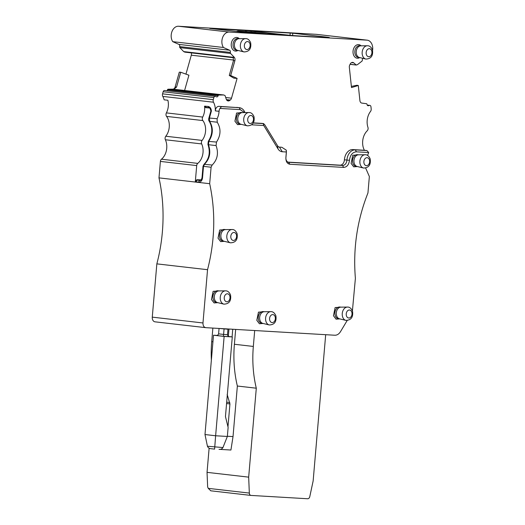 <?xml version="1.0" encoding="UTF-8"?>
<svg xmlns="http://www.w3.org/2000/svg" width="525" height="525" viewBox="0 0 525 525"><rect width="100%" height="100%" fill="white"/><g stroke="black" fill="none" stroke-linecap="round" stroke-linejoin="round"><path stroke-width="0.79" d="M211.418 110.985L211.385 111.051C211.181 108.36 210.033 106.811 207.939 106.411L204.52 106.188A13.598 9.778 -83.4 0 1 202.696 117.068A2.717 1.956 -83.4 0 0 202.847 120.566A13.598 9.778 -83.4 0 1 202.099 140.411L165.795 136.237A13.598 9.778 96.6 0 0 166.543 116.393A2.717 1.956 -83.4 0 1 166.386 112.895A13.598 9.778 -83.4 0 0 167.875 100.255L164.122 99.822A13.598 9.778 96.6 0 0 162.796 96.403A2.717 1.956 96.6 0 1 162.566 93.844L163.157 91.75A1.811 1.306 96.6 0 1 164.581 90.49A1.811 1.306 96.6 0 1 164.863 90.562M166.898 90.753A1.811 1.306 96.6 0 0 167.462 89.854A1.811 1.306 96.6 0 0 167.482 89.788A0.906 0.65 96.6 0 1 168.112 89.217L172.856 89.152A3.176 2.284 96.6 0 0 175.14 86.94L176.544 87.097L173.86 89.27L223.821 94.979L225.113 95.681L226.242 99.172A3.176 2.284 -83.4 0 0 227.502 100.728L227.712 100.82A3.176 2.284 -83.4 0 0 228.204 100.951A3.176 2.284 -83.4 0 0 229.471 100.603L230.278 100.045L226.413 99.599M184.61 90.471L188.915 75.206L180.738 72.247L179.307 72.155L175.14 86.94M233.586 60.053L191.297 55.191L185.948 74.137M191.297 55.191A3.176 2.284 96.6 0 0 191.303 52.881M184.892 52.146L233.494 57.73L184.964 52.139M184.82 52.126L183.691 51.594L179.858 47.611A0.906 0.65 96.6 0 1 179.648 46.672A1.811 1.306 96.6 0 0 179.668 46.607A1.811 1.306 96.6 0 0 178.913 44.408L172.738 41.659A9.069 6.517 96.6 0 1 171.938 31.638A9.069 6.517 96.6 0 1 178.493 26.25L316.247 34.328A9.069 6.517 96.6 0 1 316.503 34.348L367.205 40.176A9.069 6.517 -83.4 0 1 372.586 50.4M172.738 41.659L223.44 47.486A9.069 6.517 -83.4 0 1 222.639 37.465A9.069 6.517 -83.4 0 1 229.195 32.078L366.942 40.156A9.069 6.517 -83.4 0 1 367.205 40.176M292.773 33.213L325.316 36.953A14.503 0.407 -175.1 0 1 329.352 37.583A14.503 0.407 -175.1 0 1 324.916 37.498L292.3 35.536A99.73 2.783 -175.1 0 1 250.222 30.699L292.773 33.213L292.569 35.562M280.567 34.775L248.174 32.839L209.738 28.409L246.789 30.608L251.173 31.113L251.094 32.045M280.593 34.492A137.806 3.846 -175.1 0 1 274.365 33.843A75.252 2.1 -175.1 0 1 255.104 31.625A137.806 3.846 -175.1 0 1 251.173 31.113M223.44 47.486L229.615 50.236A1.811 1.306 -83.4 0 1 230.363 52.434L179.668 46.607M230.698 75.541L237.097 78.382L233.881 78.172L229.274 75.449L230.698 75.541L234.872 60.762A3.176 2.284 -83.4 0 0 234.209 57.238L230.554 53.438A0.906 0.65 -83.4 0 1 230.37 52.434M237.097 78.382L231.505 98.188A3.176 2.284 -83.4 0 1 230.278 100.045M180.738 72.247L176.544 87.097M167.462 89.854L218.164 95.681A0.906 0.65 -83.4 0 1 218.813 95.045L223.794 94.979M218.164 95.681A1.811 1.306 -83.4 0 1 216.759 96.876A1.811 1.306 -83.4 0 1 216.477 96.797L215.565 96.39A1.811 1.306 -83.4 0 0 215.283 96.318L164.581 90.49M244.958 112.58A10.428 7.494 -83.4 0 0 239.452 107.697A10.428 7.494 -83.4 0 0 239.157 107.671L218.971 106.345A4.535 3.262 96.6 0 0 215.309 110.88A13.598 9.778 -83.4 0 0 213.491 102.224A2.717 1.956 -83.4 0 1 213.268 99.671L213.859 97.578A1.811 1.306 -83.4 0 1 215.283 96.318M244.525 112.586L240.253 109.62L239.157 107.671L221.471 106.634L219.962 108.432A4.535 3.262 96.6 0 0 219.063 111.313A13.598 9.778 -83.4 0 1 217.088 118.722L217.245 122.22L209.632 121.347L209.475 117.849L211.385 111.051M286.394 152.184L286.21 150.091A4.535 3.262 -83.4 0 1 286.394 152.184L285.928 157.605A4.535 3.262 -83.4 0 0 288.671 162.297A4.535 3.262 -83.4 0 0 288.796 162.31L342.536 165.46A5.44 3.911 96.6 0 0 346.92 160.118A10.428 7.494 -83.4 0 1 355.32 149.874L366.903 150.55L368.688 152.545L367.553 155.407M366.903 150.55L364.396 150.268A13.598 9.778 -83.4 0 1 367.192 130.804A2.717 1.956 -83.4 0 0 367.94 127.352A13.598 9.778 -83.4 0 1 370.525 111.431A2.717 1.956 -83.4 0 0 371.182 108.931L370.958 106.785A1.811 1.306 96.6 0 0 369.863 105.381A1.811 1.306 96.6 0 0 369.469 105.413L368.498 105.709A1.811 1.306 96.6 0 1 368.104 105.748A1.811 1.306 96.6 0 1 367.021 104.409A0.906 0.65 96.6 0 0 366.483 103.707L361.797 103.084A3.176 2.284 -83.4 0 1 359.914 100.623L358.306 85.503L351.494 87.57L349.335 67.312A3.176 2.284 96.6 0 1 349.768 64.929L350.3 63.906A3.176 2.284 96.6 0 1 351.809 62.514L352.039 62.442A3.176 2.284 96.6 0 1 352.728 62.377A3.176 2.284 96.6 0 1 353.738 62.862L356.272 65.028L357.479 64.641L361.955 61.143A0.906 0.65 96.6 0 0 362.316 60.172A1.811 1.306 96.6 0 1 362.946 58.367M229.274 75.449L233.461 60.598L233.205 57.12L234.209 57.238M209.121 448.179L207.047 472.356L207.644 486.911L208.248 488.362L210.801 490.809L250.983 495.423A2.717 1.956 -83.4 0 1 249.329 493.08L208.248 488.362M212.868 328.086L211.706 341.657A99.73 71.708 96.6 0 0 211.365 360.111M217.245 122.22C221.137 128.697 220.887 135.312 216.497 142.065L216.077 145.583C218.761 153.208 217.448 159.692 212.152 165.04L211.089 167.239L209.678 183.698C215.742 211.969 215.027 240.634 207.546 269.692L156.844 263.865L152.276 317.139A4.535 3.262 96.6 0 0 155.019 321.832A4.535 3.262 96.6 0 0 155.144 321.845M156.844 263.865A135.995 97.788 96.6 0 0 158.983 177.87L209.678 183.698M202.099 140.411A2.717 1.956 -83.4 0 0 201.679 143.929A13.598 9.778 -83.4 0 1 197.754 163.387L161.451 159.213A2.717 1.956 96.6 0 0 160.394 161.411L158.983 177.87M161.451 159.213A13.598 9.778 96.6 0 0 165.375 139.755A2.717 1.956 96.6 0 1 165.795 136.237M286.21 150.091L281.833 147.282L279.707 147.157A4.535 3.262 -83.4 0 1 279.576 147.151A4.535 3.262 -83.4 0 1 277.515 145.701L278.033 148.923C279.142 150.662 280.56 151.6 282.286 151.751L286.355 151.987M278.033 148.923L263.767 125.521L263.209 123.598L253.253 123.021M251.711 124.812L263.767 125.521M219.962 108.432L240.253 109.62M207.546 269.692L202.978 322.967C202.939 325.723 203.89 327.292 205.846 327.672L334.806 335.232C337.063 335.285 338.966 334.084 340.508 331.636L347.169 320.512M155.019 321.832L205.846 327.672M352.413 310.859L355.392 278.362C352.938 248.725 357.125 220.264 367.946 192.977L369.357 176.518L365.656 168.079M356.416 151.823C352.531 152.145 350.214 154.96 349.479 160.282L344.413 159.83A10.428 7.494 -83.4 0 1 352.426 149.579A10.428 7.494 -83.4 0 1 352.82 149.586L355.32 149.874L356.416 151.823L368.688 152.545M286.342 152.25L285.876 157.671C285.817 161.523 287.162 163.721 289.898 164.259L343.632 167.409C346.907 167.14 348.856 164.765 349.479 160.282M358.811 154.809L352.754 155.236L351.094 163.413L353.712 166.838L357.459 166.556M242.642 112.606L236.585 113.032L234.924 121.209L237.543 124.635L241.29 124.353M219.174 290.916L213.117 291.342L211.457 299.519L214.075 302.945L217.823 302.662M264.515 311.725L258.464 312.152L256.804 320.329L259.416 323.748L263.169 323.472M225.737 229.589L219.686 230.016L218.026 238.192L220.638 241.618L224.392 241.336M341.165 307.145L335.114 307.571L333.454 315.748L336.066 319.167L339.819 318.892M208.989 107.71L205.695 107.658L204.52 106.188M197.754 163.387A2.717 1.956 -83.4 0 0 196.698 165.585L195.326 181.578L196.77 179.721A3.071 2.133 -86.6 0 0 197.682 180.147A1.811 1.306 96.6 0 0 196.245 181.88L198.752 182.168A4.883 3.393 93.4 0 0 202.538 177.693L203.51 166.366L204.56 164.167C209.77 158.806 211.063 152.322 208.445 144.71L208.865 141.192C213.183 134.426 213.439 127.811 209.632 121.347L209.121 121.078C208.537 120.35 208.464 119.319 208.911 118L217.088 118.722M201.219 179.865L196.77 179.721M209.619 107.999L205.695 107.658M352.82 149.586L364.396 150.268M351.369 86.415L356.888 85.273L358.306 85.503M344.413 159.83A5.44 3.911 -83.4 0 1 340.029 165.172L288.008 162.12M281.019 147.19L279.248 147.085M277.515 145.701L264.849 124.93L263.576 123.578L261.85 123.382A4.535 3.262 -83.4 0 1 261.982 123.395A4.535 3.262 -83.4 0 1 262.113 123.408M261.982 123.395L263.209 123.598M261.85 123.382L253.332 122.883M236.65 107.382A10.428 7.494 -83.4 0 1 236.952 107.408L239.452 107.697M237.812 50.407L236.624 50.269A5.893 4.239 -83.4 0 1 233.336 47.007A5.893 4.239 -83.4 0 1 233.966 41.108A5.893 4.239 -83.4 0 1 237.969 38.555L239.157 38.693M237.943 50.439A6.838 4.915 -83.4 0 1 231.577 47.296A6.838 4.915 -83.4 0 1 233.238 39.113A6.838 4.915 -83.4 0 1 239.295 38.693M359.599 57.547L358.411 57.409A5.893 4.239 -83.4 0 1 355.13 54.147A5.893 4.239 -83.4 0 1 355.753 48.247A5.893 4.239 -83.4 0 1 359.763 45.701L360.944 45.833M359.737 57.579A6.838 4.915 -83.4 0 1 353.371 54.436A6.838 4.915 -83.4 0 1 355.031 46.259A6.838 4.915 -83.4 0 1 361.088 45.833M207.047 472.356L248.673 477.14L249.329 493.08M219.929 449.38L230.928 450.023L233.028 436.59L237.359 386.026L256.298 388.198L248.673 477.14M325.684 334.701L313.149 480.92L309.783 496.624A2.717 1.956 -83.4 0 1 307.663 498.75L251.062 495.429A2.717 1.956 -83.4 0 1 250.983 495.423M357.322 166.523L356.134 166.386A5.893 4.239 -83.4 0 1 352.852 163.131A5.893 4.239 -83.4 0 1 353.476 157.224A5.893 4.239 -83.4 0 1 357.486 154.678L358.667 154.816M241.159 124.32L239.971 124.182A5.893 4.239 -83.4 0 1 236.683 120.927A5.893 4.239 -83.4 0 1 237.313 115.021A5.893 4.239 -83.4 0 1 241.316 112.475L242.504 112.612M217.685 302.63L216.503 302.492A5.893 4.239 -83.4 0 1 213.216 299.23A5.893 4.239 -83.4 0 1 213.839 293.331A5.893 4.239 -83.4 0 1 217.849 290.784L219.03 290.916M263.032 323.439L261.844 323.302A5.893 4.239 -83.4 0 1 258.562 320.04A5.893 4.239 -83.4 0 1 259.186 314.14A5.893 4.239 -83.4 0 1 263.189 311.594L264.377 311.725M224.254 241.303L223.066 241.165A5.893 4.239 -83.4 0 1 219.785 237.91A5.893 4.239 -83.4 0 1 220.408 232.004A5.893 4.239 -83.4 0 1 224.411 229.458L225.599 229.596M339.682 318.859L338.494 318.721A5.893 4.239 -83.4 0 1 335.213 315.459A5.893 4.239 -83.4 0 1 335.836 309.56A5.893 4.239 -83.4 0 1 339.839 307.013L341.027 307.145M234.714 47.165A5.893 4.239 96.6 0 0 237.622 50.361L244.007 51.922A6.72 4.83 96.6 0 1 240.693 48.28A6.72 4.83 96.6 0 1 245.536 38.62L238.96 38.699A5.893 4.239 96.6 0 0 234.714 47.165M356.508 54.311A5.893 4.239 96.6 0 0 359.415 57.501L365.8 59.062A6.72 4.83 96.6 0 1 362.486 55.427A6.72 4.83 96.6 0 1 367.329 45.76L360.754 45.839A5.893 4.239 96.6 0 0 356.508 54.311M254.691 330.533L253.332 346.441L234.393 344.262L235.666 329.418M256.298 388.198A99.73 71.708 -83.4 0 1 253.332 346.441M233.028 436.59L227.364 436.255M237.359 386.026C234.176 372.625 233.192 358.706 234.393 344.262M232.083 336.892L232.739 329.247M227.154 394.393L229.937 403.935L226.57 403.548M227.975 426.805L229.937 403.935M228.966 329.031L228.349 336.164M219.207 328.453L227.968 329.241L227.502 334.661L223.598 334.432L224.083 328.742M204.008 164.312L212.152 165.04M358.477 154.816A5.893 4.239 96.6 0 0 354.231 163.288A5.893 4.239 96.6 0 0 357.138 166.477L363.523 168.039A6.72 4.83 96.6 0 1 360.209 164.404A6.72 4.83 96.6 0 1 365.052 154.744L358.477 154.816M242.307 112.612A5.893 4.239 96.6 0 0 238.061 121.085A5.893 4.239 96.6 0 0 240.968 124.274L247.354 125.836A6.72 4.83 96.6 0 1 244.04 122.2A6.72 4.83 96.6 0 1 248.883 112.54L242.307 112.612M218.84 290.922A5.893 4.239 96.6 0 0 214.594 299.394A5.893 4.239 96.6 0 0 217.501 302.584L223.886 304.146A6.72 4.83 96.6 0 1 220.572 300.51A6.72 4.83 96.6 0 1 225.415 290.843L218.84 290.922M264.187 311.732A5.893 4.239 96.6 0 0 259.941 320.197A5.893 4.239 96.6 0 0 262.841 323.393L269.233 324.955A6.72 4.83 96.6 0 1 265.919 321.313A6.72 4.83 96.6 0 1 270.762 311.653L264.187 311.732M225.409 229.596A5.893 4.239 96.6 0 0 221.163 238.068A5.893 4.239 96.6 0 0 224.063 241.257L230.455 242.819A6.72 4.83 96.6 0 1 227.141 239.183A6.72 4.83 96.6 0 1 231.978 229.523L225.409 229.596M340.837 307.151A5.893 4.239 96.6 0 0 336.591 315.617A5.893 4.239 96.6 0 0 339.491 318.813L345.883 320.375A6.72 4.83 96.6 0 1 342.569 316.733A6.72 4.83 96.6 0 1 347.406 307.072L340.837 307.151M216.766 335.403L213.504 335.213L204.986 434.542L215.624 435.763L224.142 336.44L232.286 336.912L225.455 416.561L228.126 427.422L227.351 436.452L222.948 447.556L207.434 446.237C208.084 447.773 209.272 448.593 210.998 448.704L214.607 449.118L215.624 435.763L227.351 436.452M227.502 334.661C227.745 335.921 228.539 336.597 229.904 336.689L223.394 336.302L223.598 334.432L218.59 333.854L219.056 328.447M214.607 449.118L210.998 448.704M219.017 449.374C220.736 449.564 222.049 448.96 222.948 447.556M218.59 333.854C218.144 335.055 217.238 335.587 215.88 335.442L215.978 335.449M204.986 434.542L207.434 446.237M224.142 336.44L213.504 335.213M232.286 336.912L229.248 336.564M266.956 33.974A75.252 2.1 4.9 0 1 252.722 32.261A137.806 3.846 4.9 0 0 250.609 31.986L238.409 31.021A6.346 4.561 96.6 0 0 236.453 31.493M366.942 40.156L316.247 34.328M229.195 32.078L178.493 26.25M229.615 50.236L178.913 44.408M230.554 53.438L179.858 47.611M233.317 57.304L183.691 51.594M233.343 57.356L183.776 51.66M231.505 98.188L225.711 97.519M172.856 89.152L173.86 89.27M218.813 95.045L168.112 89.217M213.859 97.578L163.157 91.75M213.268 99.671L162.566 93.844M213.491 102.224L162.796 96.403M202.696 117.068L166.386 112.895M219.063 111.313L215.309 110.88M367.277 105.164L369.469 105.413M367.723 105.623L368.498 105.709M325.316 36.953L325.27 37.518M290.213 32.996L290.017 35.3M274.365 33.843L274.319 34.407M255.104 31.625L255.025 32.563M246.711 31.539L246.789 30.608M245.516 30.496L245.431 31.434M234.872 60.762L233.461 60.598M202.847 120.566L166.543 116.393M218.971 106.345L221.471 106.634M207.939 106.411L209.048 107.717L206.515 107.428A1.811 1.306 -83.4 0 1 205.439 106.122M343.632 167.409L342.536 165.46L340.029 165.172M289.898 164.259L288.54 162.278M282.286 151.751L279.444 147.131M229.471 100.603L226.912 100.308M350.083 64.319L356.075 65.008M350.103 64.293L356.029 64.969M351.553 62.613L353.738 62.862M201.679 143.929L165.375 139.755M196.698 165.585L160.394 161.411M211.089 167.239L203.004 166.287L202.033 177.614L202.538 177.693M196.245 181.88A4.883 3.393 93.4 0 1 195.326 181.578M152.276 317.139L202.978 322.967M211.706 341.657L212.94 341.795M216.497 142.065L208.281 141.363C212.664 134.374 212.947 127.614 209.121 121.078M216.077 145.583L208.445 144.71L207.92 144.408L208.281 141.363M200.819 180.252L197.682 180.147L200.183 180.436A1.811 1.306 96.6 0 0 198.752 182.168M202.033 177.614C200.753 181.965 200.596 179.74 200.301 180.442A3.071 2.133 93.4 0 1 200.183 180.436L200.379 180.442M250.904 495.416L210.879 490.816M229.786 402.563L226.688 402.209M244.552 47.322A4.01 2.888 96.6 0 0 248.332 49.147A4.01 2.888 96.6 0 0 249.939 43.792A4.01 2.888 96.6 0 0 246.166 41.967A4.01 2.888 96.6 0 0 244.552 47.322M366.345 54.462A4.01 2.888 96.6 0 0 370.118 56.287A4.01 2.888 96.6 0 0 371.733 50.932A4.01 2.888 96.6 0 0 367.959 49.107A4.01 2.888 96.6 0 0 366.345 54.462M223.394 336.302L216.057 335.455M369.456 159.908A4.01 2.888 96.6 0 0 365.682 158.091A4.01 2.888 96.6 0 0 364.068 163.446A4.01 2.888 96.6 0 0 367.841 165.263A4.01 2.888 96.6 0 0 369.456 159.908M253.286 117.705A4.01 2.888 96.6 0 0 249.513 115.887A4.01 2.888 96.6 0 0 247.898 121.242A4.01 2.888 96.6 0 0 251.678 123.06A4.01 2.888 96.6 0 0 253.286 117.705M229.819 296.015A4.01 2.888 96.6 0 0 226.045 294.197A4.01 2.888 96.6 0 0 224.431 299.545A4.01 2.888 96.6 0 0 228.204 301.37A4.01 2.888 96.6 0 0 229.819 296.015M275.166 316.824A4.01 2.888 96.6 0 0 271.392 315A4.01 2.888 96.6 0 0 269.778 320.355A4.01 2.888 96.6 0 0 273.551 322.179A4.01 2.888 96.6 0 0 275.166 316.824M236.388 234.688A4.01 2.888 96.6 0 0 232.614 232.87A4.01 2.888 96.6 0 0 231 238.225A4.01 2.888 96.6 0 0 234.773 240.043A4.01 2.888 96.6 0 0 236.388 234.688M351.816 312.244A4.01 2.888 96.6 0 0 348.042 310.419A4.01 2.888 96.6 0 0 346.428 315.774A4.01 2.888 96.6 0 0 350.201 317.599A4.01 2.888 96.6 0 0 351.816 312.244M238.409 31.021L261.096 33.633M367.224 105.072L369.863 105.381M223.821 94.979L174.188 89.276M209.016 107.717C209.534 107.31 210.151 108.393 210.886 110.972L208.911 118M350.077 64.339L356.173 65.041M207.92 144.408C210.545 152.263 209.239 158.898 204.008 164.305L203.004 166.287M245.536 38.62C247.695 38.476 249.408 39.867 250.668 42.788C251.468 48.713 249.25 51.758 244.007 51.922M367.329 45.76C369.488 45.616 371.201 47.007 372.461 49.928C373.262 55.853 371.044 58.898 365.8 59.062M363.523 168.039C368.767 167.875 370.985 164.837 370.184 158.904C368.924 155.984 367.211 154.593 365.052 154.744M247.354 125.836C252.597 125.672 254.815 122.627 254.015 116.701C252.755 113.781 251.042 112.389 248.883 112.54M223.886 304.146C229.13 303.982 231.348 300.937 230.547 295.011C229.287 292.09 227.574 290.699 225.415 290.843M269.233 324.955C274.477 324.791 276.695 321.746 275.894 315.82C274.627 312.9 272.921 311.509 270.762 311.653M230.455 242.819C235.699 242.662 237.917 239.617 237.11 233.691C235.85 230.764 234.143 229.373 231.978 229.523M345.883 320.375C351.127 320.211 353.345 317.166 352.538 311.24C351.277 308.319 349.571 306.928 347.406 307.072"/></g></svg>
